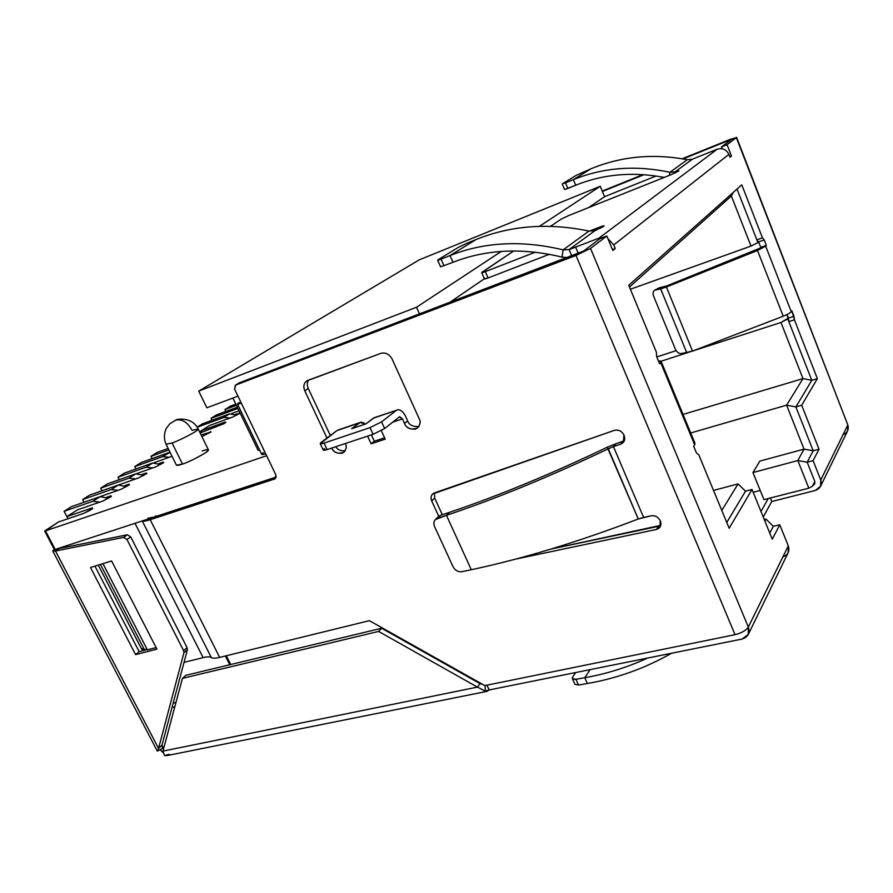 <?xml version="1.0" encoding="UTF-8"?>
<svg xmlns="http://www.w3.org/2000/svg" width="893" height="893" viewBox="0 0 893 893"><rect width="100%" height="100%" fill="white"/><g stroke="black" fill="none" stroke-linecap="round" stroke-linejoin="round"><path stroke-width="1.34" d="M683.033 414.419L802.974 378.599L780.962 322.462L692.968 350.916L780.962 322.462L787.782 318.935L811.782 380.318L795.875 406.918L813.199 450.775L807.172 462.217L814.829 481.528L807.172 462.217L813.199 450.775L795.875 406.918L811.782 380.318L787.782 318.935L788.396 318.075L780.962 322.462L802.974 378.599L683.033 414.419M688.101 352.501L661.021 361.252L688.101 352.501M690.702 432.982L786.61 405.165L802.974 378.599L811.782 380.318L802.974 378.599L786.61 405.165L690.702 432.982M753.167 492.289L760.233 490.458L753.167 492.289M759.865 461.101L804.035 449.134L786.61 405.165L795.875 406.918L786.61 405.165L804.035 449.134L759.865 461.101L752.955 472.542L797.817 460.565L804.035 449.134L813.199 450.775L804.035 449.134L797.817 460.565L752.955 472.542L763.95 499.634L808.824 488.192L763.95 499.634L752.955 472.542L759.865 461.101M713.507 490.413L738.098 483.917L713.507 490.413M172.025 456.278L154.065 462.674L172.025 456.278M158.987 463.567L163.207 462.072L163.754 462.585L155.862 466.816L136.785 473.569L155.862 466.816L163.754 462.585L163.207 462.072L158.987 463.567M142.143 474.429L146.407 472.922L146.898 473.491L138.817 477.833L118.579 484.932L138.817 477.833L146.898 473.491L146.407 472.922L142.143 474.429M124.707 485.658L129.027 484.151L129.452 484.776L121.158 489.23L95.752 498.171L121.158 489.23L129.452 484.776L129.027 484.151L124.707 485.658M44.661 531.011L54.35 549.575L55.199 549.463L45.498 530.877L44.661 531.011L58.402 522.037L83.92 513.296L89.836 510.405L92.649 508.586L92.37 507.838L66.93 516.578L68.047 518.733L66.93 516.578L77.546 509.803L102.874 501.051L111.379 496.475L111.022 495.782L106.658 497.301L111.022 495.782L111.379 496.475L102.874 501.051L77.546 509.803L66.93 516.578L92.37 507.838L92.649 508.586L83.92 513.296L58.402 522.037L45.498 530.877L266.616 455.72L45.498 530.877L55.199 549.463L156.186 516.366L55.199 549.463L54.931 548.961M259.539 449.882L258.099 450.373L232.883 398.055L258.099 450.373L259.539 449.882M239.034 410.825L231.711 413.515L239.034 410.825M235.361 414.341L240.128 413.169L233.095 416.908L209.353 425.581L201.215 430.783L225.069 422.099L225.817 422.422L223.685 423.807L200.155 432.971L223.685 423.807L225.817 422.422L225.069 422.099L201.215 430.783L209.353 425.581L233.095 416.908L240.128 413.169L235.361 414.341M201.126 434.947L211.061 431.978L201.907 436.554L211.061 431.978L201.126 434.947M202.209 451.032C208.638 448.587 209.632 449.246 205.167 453.008C195.578 458.589 188.01 462.284 182.496 464.07C179.404 465.22 177.383 465.588 176.434 465.153M201.963 432.312L201.215 430.783L201.963 432.312M693.816 442.749L694.654 444.792L693.649 446.176L696.451 452.952L698.839 454.928L729.157 528.276L752.029 489.487L745.488 491.183L726.757 522.494L745.488 491.183L738.098 483.917L721.778 510.428L738.098 483.917L745.488 491.183L726.757 522.494L745.488 491.183L752.029 489.487L772.266 539.193L779.756 524.771L773.327 526.334L769.766 533.076L773.327 526.334L769.766 533.076L773.327 526.334L765.993 519.079L764.252 519.503L765.993 519.079L764.899 521.099L765.993 519.079L773.327 526.334L779.756 524.771L772.266 539.193L752.029 489.487L729.157 528.276L698.839 454.928L696.451 452.952L693.649 446.176L694.654 444.792L660.675 362.547L659.581 363.764L656.701 356.798L656.355 352.121L628.739 285.269L741.782 184.84L762.455 237.839L764.196 239.882L766.35 245.396L765.681 246.133L791.265 311.713L791.879 310.876L794.424 319.828L817.363 378.665L801.691 405.243L819.026 449.212L813.088 460.643L820.745 480.01L847.837 424.99L736.334 137.645L727.047 144.699L731.479 156.041L729.994 157.224L728.889 154.377L613.77 244.928L615.244 248.511L612.81 250.453L606.838 236.02L590.53 248.41L748.323 627.076L788.307 545.88L779.756 524.771L788.307 545.88L748.323 627.076L748.267 634.465L741.893 639.098L489.174 689.943L741.893 639.098C747.977 637.189 750.12 633.182 748.323 627.076C746.023 630.48 741.592 633.014 735.039 634.677L575.996 255.454L235.652 385.084L234.602 389.169L275.937 475.076L274.832 478.938L150.203 519.693L219.667 657.393L369.367 620.668L484.821 685.601L735.039 634.677L484.821 685.601L369.367 620.668L219.667 657.393C215.447 658.398 212.668 658.442 211.317 657.516C209.955 656.601 207.232 656.634 203.124 657.628L184.036 662.349L203.124 657.628L134.999 523.309L203.124 657.628C207.232 656.634 209.955 656.601 211.317 657.516L142.311 521.077C143.427 521.501 146.05 521.032 150.203 519.693L275.446 478.615L275.937 475.076L265.701 453.811C261.448 455.14 260.678 454.749 263.379 452.651M737.015 189.082L757.945 242.606L751.002 246.077L731.367 196.013L629.465 287.021L731.367 196.013L733.332 192.352L731.367 196.013L751.002 246.077L630.38 289.254L751.002 246.077L757.945 242.606L737.015 189.082M812.373 486.238L808.824 488.192L797.817 460.565L807.172 462.217L797.817 460.565L808.824 488.192L812.373 486.238L814.829 481.528L814.595 483.984L812.373 486.238M419.319 259.818L600.286 186.269L604.572 196.683L656.098 175.999L604.572 196.683L600.286 186.269L419.319 259.818L198.726 391.101L419.319 259.818M206.863 407.8L198.726 391.101L416.518 307.237L501.297 251.424L416.518 307.237L419.587 314.09L416.518 307.237L198.726 391.101L206.863 407.8L237.962 396.146L206.863 407.8M539.428 226.331L600.286 186.269L539.428 226.331M449.179 302.805L484.363 278.783L449.179 302.805M588.509 207.645L604.572 196.683L588.509 207.645M226.331 655.763L230.74 664.526L226.331 655.763M174.816 706.821L172.025 707.457L174.816 706.821M161.957 745.22L163.676 748.457L161.957 745.22L187.407 649.702L183.925 652.694L158.552 748.401L161.957 745.22L158.552 748.401L183.925 652.694L183.612 650.64L187.095 647.659L130.724 536.883L126.962 539.506L183.612 650.64L126.962 539.506L123.569 537.396L127.342 534.784L59.396 548.436L55.511 551.014L123.569 537.396L55.511 551.014L59.396 548.436L127.342 534.784L130.724 536.883L187.095 647.659L187.407 649.702L161.957 745.22L162.682 748.301L157.347 751.147L162.682 748.301L161.957 745.22M480.099 683.647L481.014 683.458L480.099 683.647L381.635 628.248L378.61 631.429L477.42 687.108L480.099 683.647L477.42 687.108L378.61 631.429L182.44 678.356L185.889 675.298L381.635 628.248L480.099 683.647L482.365 684.217L480.099 683.647M155.795 515.808L156.186 516.366L155.136 516.5M175.977 702.512L173.164 703.159L175.977 702.512M192.051 430.326C187.597 422.233 182.172 418.839 175.776 420.134L169.849 423.773L166.165 428.629C163.899 433.942 163.865 439.144 166.065 444.256L176.446 465.175L182.496 464.07L172.048 442.961L166.065 444.256L172.048 442.961L182.496 464.07C186.291 463.344 209.866 451.702 208.426 449.86L198.201 428.975C199.519 430.56 175.809 442.135 172.048 442.961C175.809 442.135 199.519 430.56 198.201 428.975C191.883 416.026 175.698 419.197 175.776 420.134L174.381 420.815L175.776 420.134C182.172 418.839 187.597 422.233 192.051 430.326L198.201 428.975M656.768 356.966L676.168 350.636L656.768 356.966M162.693 748.334L163.653 748.457L162.693 748.334L163.464 749.249M163.531 462.73L163.207 462.072L163.531 462.73M146.742 473.591L146.407 472.922L146.742 473.591M129.373 484.832L129.027 484.151L129.373 484.832M210.659 432.234L210.357 431.609L210.659 432.234M225.371 422.713L225.069 422.099L225.371 422.713M239.637 413.492L239.335 412.879L239.637 413.492M111.379 496.475L111.022 495.782L111.379 496.475M64.084 511.298L71.451 506.632L100.15 496.631L108.433 498.339L100.15 496.631L71.451 506.632L64.084 511.298L66.741 516.422L64.084 511.298L92.872 501.297L64.084 511.298M99.726 502.134L92.872 501.297L100.15 496.631L92.872 501.297L99.726 502.134M66.741 516.422L67.701 516.087L66.741 516.422M101.947 490.77L100.63 488.181L107.506 483.839L135.769 473.837L143.829 475.389L135.769 473.837L107.506 483.839L100.63 488.181L128.983 478.179L135.769 473.837L128.983 478.179L100.63 488.181L101.947 490.77M135.68 478.927L128.983 478.179L135.68 478.927M119.238 479.686L117.976 477.208L124.629 473.011L152.681 463.009L160.628 464.494L152.681 463.009L124.629 473.011L117.976 477.208L146.117 467.206L152.681 463.009L146.117 467.206L117.976 477.208L119.238 479.686M152.736 467.921L146.117 467.206L152.736 467.921M237.895 408.458L211.061 418.359L212.009 420.302L211.061 418.359L216.552 414.877L237.292 407.219L216.552 414.877L211.061 418.359L237.895 408.458M82.669 499.544L89.78 495.046L118.278 485.033L126.438 486.663L118.278 485.033L111.245 489.531L82.669 499.544L84.054 502.246L82.669 499.544L111.245 489.531L118.01 490.335L111.245 489.531L118.278 485.033L89.78 495.046L82.669 499.544M230.037 418.024L223.775 417.489L197.219 427.234L223.775 417.489L230.037 418.024M199.552 431.754L201.36 431.096L199.552 431.754M202.41 423.829L229.356 413.917L236.79 415.122L229.356 413.917L223.775 417.489L229.356 413.917L202.41 423.829L197.152 427.144L202.41 423.829M236.388 405.333L224.947 409.574L225.851 411.439L224.947 409.574L230.282 406.192L235.819 404.138L230.282 406.192L224.947 409.574L236.388 405.333M134.765 466.592L141.206 462.529L170.038 452.271L162.682 456.602L134.765 466.592L135.959 468.97L134.765 466.592L162.682 456.602L169.235 457.272L162.682 456.602L169.034 452.539L141.206 462.529L134.765 466.592M151.017 456.323L157.235 452.383L168.152 448.442L157.235 452.383L151.017 456.323L152.145 458.6L151.017 456.323L168.866 449.893L151.017 456.323M614.574 430.292L614.574 430.292C618.682 429.544 621.785 431.096 623.906 434.969L624.207 435.661C625.457 439.646 624.307 442.47 620.747 444.122L613.446 446.612L643.619 517.427L651.187 515.786L638.283 518.989L643.619 517.427L613.446 446.612L620.747 444.122L624.352 440.74L615.857 443.788L623.135 441.309L620.747 444.122L623.392 442.325L623.906 434.969C621.785 431.096 618.682 429.544 614.574 430.292M815.153 490.514L771.753 501.52L763.236 517.014L771.753 501.52L815.153 490.514C820.265 488.638 822.129 485.133 820.745 480.01L820.567 486.294L815.153 490.514M760.769 247.383L758.637 241.914L760.769 247.383L760.099 248.12L766.35 245.396L760.769 247.383M657.951 288.484L666.647 285.95L760.099 248.12L666.647 285.95L659.179 287.803L655.116 290.091L666.412 286.999L757.51 250.498L766.35 245.396L764.196 239.882L762.455 237.839L756.862 239.849L758.503 241.958L756.862 239.849L762.455 237.839L741.782 184.84L628.739 285.269L656.355 352.121L656.701 356.798L659.581 363.764L660.675 362.547C661.769 361.263 661.032 360.772 658.465 361.062L661.133 361.408L660.675 362.547L694.654 444.792L695.022 443.43L661.133 361.408M583.531 251.078L599.996 238.643L583.531 251.078L578.697 253.422L239.346 382.829L583.531 251.078M237.449 404.027L261.738 454.437L265.701 453.811L241.322 403.134L237.449 404.027L239.224 402.464C236.399 404.373 237.103 404.596 241.322 403.134L234.602 389.169L235.283 385.274L239.346 382.829L235.652 385.084L575.996 255.454L590.53 248.41L606.838 236.02L612.81 250.453L615.244 248.511L612.442 249.571L615.244 248.511L613.77 244.928L728.889 154.377C726.333 149.455 722.426 147.736 717.179 149.209L697.846 156.978L717.179 149.209L599.103 238.074L575.617 247.104L578.318 253.567L575.617 247.104L599.103 238.074L603.277 237.393L599.103 238.074L717.179 149.209C722.426 147.736 726.333 149.455 728.889 154.377L729.994 157.224L731.479 156.041L729.793 156.71L731.479 156.041L727.047 144.699L721.477 146.943L722.169 148.729L721.477 146.943L730.865 139.855L721.477 146.943L727.047 144.699L736.334 137.645L730.295 139.33L682.185 158.775L736.602 137.321L847.837 424.99L820.745 480.01L813.088 460.643L819.026 449.212L801.691 405.243L817.363 378.665L794.424 319.828L788.832 321.625L787.023 314.559L788.396 318.075L793.977 316.267L791.879 310.876L791.265 311.713C790.082 313.052 787.414 314.548 783.228 316.211L692.533 351.083L681.125 353.617L686.762 352.757L660.664 288.885L655.116 290.091C653.051 290.928 652.56 292.971 653.631 296.219L675.264 348.951L653.631 296.219C652.649 293.518 652.917 291.564 654.446 290.359L659.179 287.803L654.446 290.359M814.762 483.649L814.829 481.528L807.172 462.217L813.199 450.775L795.875 406.918L811.782 380.318L788.832 321.625L811.782 380.318L817.363 378.665L811.782 380.318L795.875 406.918L801.691 405.243L795.875 406.918L813.199 450.775L819.026 449.212L813.199 450.775L807.172 462.217L813.088 460.643L807.172 462.217L814.829 481.528L814.695 483.783M820.589 486.261L847.624 430.85L847.837 424.99C849.087 429.488 847.49 432.737 843.048 434.724M748.267 634.465L788.173 552.678L788.307 545.88C789.881 551.171 788.061 554.866 782.848 556.975M381.311 430.649L385.229 439.144L371.108 443.788L367.559 436.13L371.108 443.788L385.229 439.144L381.311 430.649M345.334 443.531C347.221 447.125 346.116 450.396 342.03 453.343C336.661 453.51 333.223 451.746 331.705 448.074C333.826 452.74 337.867 454.18 343.805 452.394C346.339 449.212 346.852 446.254 345.334 443.531M326.972 438.039L304.792 390.855C302.961 385.899 303.966 382.405 307.806 380.373L380.943 353.327C385.586 352.244 389.292 354.13 392.06 358.986L419.141 418.583C421.262 422.322 420.056 425.849 415.524 429.187C409.563 429.31 405.891 427.401 404.518 423.449L402.43 418.895L392.686 422.166L402.43 418.895L404.518 423.449L407.677 420.904C409.094 425.012 412.856 426.876 418.951 426.497C412.856 426.876 409.094 425.012 407.677 420.904L405.601 416.361L407.677 420.904L404.518 423.449C406.583 428.573 410.959 430.102 417.634 428.015C420.302 424.465 420.804 421.329 419.141 418.583L392.06 358.986C389.292 354.13 385.586 352.244 380.943 353.327L306.578 380.998C303.687 383.477 303.095 386.758 304.792 390.855L326.972 438.039M651.187 515.786C655.205 515.328 658.208 516.935 660.195 520.619L660.474 521.289C661.702 525.408 660.351 528.131 656.411 529.46L515.741 559.096L656.411 529.46L658.61 526.29L660.853 525.33L550.847 549.106L658.61 526.29L656.411 529.46L660.05 527.116L660.195 520.619C658.208 516.935 655.205 515.328 651.187 515.786M438.742 516.299L431.699 500.94C430.337 497.144 431.23 494.476 434.366 492.947L614.317 430.37L432.603 494.019C430.861 495.995 430.56 498.305 431.699 500.94L438.742 516.299M153.931 517.103L276.305 476.996L153.931 517.103L147.992 518.152L153.931 517.103M374.346 441.209L384.626 437.816L374.346 441.209L371.108 443.788L374.346 441.209L371.399 434.858L374.346 441.209M308.643 380.061C307.025 382.684 306.902 385.497 308.286 388.511L330.354 435.516L308.286 388.511L304.792 390.855L308.286 388.511C306.902 385.497 307.025 382.684 308.643 380.061M335.779 446.712C337.621 449.804 340.758 451.166 345.189 450.809C340.758 451.166 337.621 449.804 335.779 446.712M434.422 492.925L434.701 498.104L442.314 514.736L434.701 498.104L431.699 500.94L434.701 498.104L434.422 492.925M602.262 191.069L642.982 174.615L602.262 191.069M728.867 140.413L683.033 158.921L728.867 140.413L730.954 139.743L728.867 140.413L729.146 141.15L728.867 140.413M644.009 174.682L602.429 191.47L644.009 174.682M575.617 247.104L569.098 249.571L571.81 256.045L569.098 249.571L575.617 247.104M760.992 511.522L768.226 498.551L760.992 511.522M613.77 244.928L607.899 238.587L613.77 244.928M675.588 172.729L675.008 171.925L675.365 172.829L675.008 171.925L678.926 170.931L671.458 174.526L568.484 215.637L561.239 219.098L550.479 226.309L561.239 219.098L568.484 215.637L671.458 174.526L678.926 170.931L675.231 171.836L675.588 172.729M697.846 156.978L692.309 159.233L675.008 171.925L669.929 172.293L669.382 175.352L669.929 172.293L675.008 171.925L692.309 159.233L697.846 156.978M481.695 272.633L484.43 278.929L488.058 277.957L549.351 254.304L488.058 277.957L485.312 271.628L481.695 272.633L513.721 250.966L482.287 272.041C481.037 272.99 482.041 272.845 485.312 271.628L535.287 252.183L485.312 271.628L488.058 277.957C484.787 279.163 483.772 279.286 485.022 278.337M589.347 231.142L599.75 227.09C603.422 225.717 604.762 225.46 603.791 226.331L594.961 230.606L569.098 249.571L563.115 249.861L562.032 257.128L567.747 257.597L562.032 257.128L563.115 249.861L569.098 249.571L594.961 230.606L603.791 226.331L589.347 231.142M397.34 409.809C400.466 409.362 403.223 411.55 405.601 416.361C402.631 410.735 399.539 408.726 396.347 410.345L374.357 417.645L365.884 423.896L351.663 428.718L360.236 422.445L365.282 424.097C362.871 422.121 360.85 421.753 359.22 422.992L351.663 428.718L365.884 423.896L373.341 418.181L375.417 417.477M320.23 443.642L323.288 450.117L327.128 449.592L324.059 443.084L320.23 443.642L336.996 430.56L339.117 429.834M606.838 236.02L599.996 238.643L606.838 236.02M169.212 754.317L164.502 755.534L162.961 751.102L182.44 678.356L162.961 751.102L477.42 687.108L485.178 691.059L485.145 685.534L485.178 691.059L477.42 687.108L162.961 751.102L164.502 755.534L166.611 755.668M141.507 648.854L141.842 649.501L142.969 648.586L141.842 649.501L98.252 565.09L141.507 648.854L143.851 648.597L141.507 648.854M847.345 423.74L736.602 137.321M486.964 685.165L489.174 689.943L487.042 691.338L485.178 691.059L489.174 689.943L486.964 685.165M590.53 248.41L575.996 255.454L735.039 634.677C741.592 633.014 746.023 630.48 748.323 627.076L590.53 248.41M63.124 546.862L63.124 547.688L63.124 546.862M144.03 648.943L141.842 649.501L144.03 648.943M150.203 519.693C146.05 521.032 143.427 521.501 142.311 521.077L211.317 657.516C212.668 658.442 215.447 658.398 219.667 657.393L150.203 519.693M381.635 628.248L185.889 675.298L182.44 678.356L378.61 631.429L381.635 628.248M100.418 564.421L144.454 649.78L147.367 649.836L102.941 563.662L111.603 560.96L101.925 563.941L102.941 563.662L147.367 649.836L156.119 647.581L147.367 649.836L144.42 649.345M160.093 749.685L163.162 752.676L160.093 749.685M111.592 560.938L90.483 567.513L135.591 654.625L139.174 651.689L94.937 566.129L139.174 651.689L135.591 654.625L156.911 649.133L111.592 560.938L156.911 649.133L135.591 654.625L90.483 567.513L111.592 560.938M145.224 650.126L139.174 651.689L145.224 650.126M59.396 548.436L58.503 548.38L59.396 548.436M52.776 550.981L54.272 549.429L52.776 550.981L57.219 548.793L52.776 550.981L55.511 551.014L158.552 748.401L55.511 551.014L52.799 551.07L157.291 751.046L158.552 748.401M183.612 650.64L183.925 652.694L187.407 649.702L187.095 647.659L183.612 650.64M123.569 537.396L126.962 539.506L130.724 536.883L127.342 534.784L123.569 537.396M360.169 422.478L338.034 430.013L359.22 422.992L336.996 430.56L321.48 442.135C319.281 443.966 320.14 444.279 324.059 443.084L369.992 427.624L381.568 421.864L396.347 410.345L373.341 418.181L396.347 410.345L381.568 421.864L384.637 428.528L399.35 416.897L402.43 418.895L399.684 416.707L384.637 428.528L381.568 421.864L369.992 427.624L324.059 443.084L327.128 449.592L373.084 434.299L369.992 427.624L373.084 434.299L384.637 428.528L373.084 434.299L327.128 449.592C323.199 450.775 322.328 450.44 324.527 448.599M600.252 228.307L599.75 227.09L600.252 228.307M687.264 159.713L692.309 159.233L687.264 159.713L669.929 172.293C635.503 165.004 603.311 167.449 573.373 179.638L591.032 168.766L576.353 175.274L562.635 183.657L576.353 175.274L591.032 168.766C621.137 156.32 653.207 153.295 687.264 159.713C653.207 153.295 621.137 156.32 591.032 168.766L573.373 179.638L565.526 182.864L573.373 179.638L575.695 185.231L573.373 179.638C603.311 167.449 635.503 165.004 669.929 172.293L687.264 159.713M562.635 183.657L565.526 182.864L567.848 188.434L575.695 185.231L564.555 189.528L567.848 188.434L565.526 182.864L562.635 183.657M664.247 177.406C632.668 171.523 603.155 174.124 575.695 185.231C603.155 174.124 632.668 171.523 664.247 177.406M572.67 677.039L575.695 672.541L572.67 677.039C571.699 678.926 572.793 679.673 575.963 679.294L584.77 677.731L590.072 669.65L584.77 677.731L575.963 679.294L578.541 685.043L574.902 684.317L578.541 685.043L587.348 683.513L578.541 685.043L575.963 679.294L572.346 678.613L572.67 677.039M587.348 683.513L584.77 677.731L587.348 683.513C617.018 678.379 645.081 668.288 671.569 653.252C645.081 668.288 617.018 678.379 587.348 683.513M647.492 658.096C627.366 667.35 606.459 673.902 584.77 677.731C606.459 673.902 627.366 667.35 647.492 658.096M588.989 231.064L594.961 230.606L588.989 231.064L563.115 249.861C522.104 240.038 484.408 241.936 450.027 255.543L476.025 239.547L466.905 243.276L476.025 239.547L450.027 255.543L441.03 259.126L450.027 255.543L452.985 262.285L440.595 266.828L452.985 262.285L450.027 255.543C484.408 241.936 522.104 240.038 563.115 249.861L588.989 231.064C548.447 222.636 510.796 225.46 476.025 239.547C510.796 225.46 548.447 222.636 588.989 231.064M438.374 259.562L458.533 247.249L438.374 259.562C436.956 260.51 437.838 260.354 441.03 259.126L443.977 265.835L441.03 259.126L438.374 259.562M466.905 243.276L458.533 247.249L466.905 243.276M452.985 262.285C486.194 249.281 522.539 247.562 562.032 257.128C522.539 247.562 486.194 249.281 452.985 262.285M615.857 443.788L613.446 446.612L615.857 443.788L607.251 447.226L608.3 448.788L613.446 446.612L608.3 448.788L638.283 518.989C578.619 541.828 522.963 558.739 471.303 569.723C522.963 558.739 578.619 541.828 638.283 518.989L607.251 447.226L615.857 443.788M607.251 447.226C550.479 474.35 497.892 496.05 449.492 512.325L446.444 515.328C496.028 498.763 549.988 476.583 608.3 448.788C549.988 476.583 496.028 498.763 446.444 515.328L471.303 569.723L461.793 571.721L471.303 569.723L446.444 515.328L437.324 518.386C434.076 519.927 433.161 522.639 434.556 526.535L453.075 566.798L434.556 526.535C433.406 523.901 433.685 521.579 435.382 519.57L446.444 515.328L449.492 512.325C497.892 496.05 550.479 474.35 607.251 447.226M453.075 566.798C455.14 570.448 458.053 572.089 461.793 571.721C458.053 572.089 455.14 570.448 453.075 566.798M449.492 512.325L440.394 515.384L437.324 518.386L440.394 515.384L449.492 512.325M437.28 518.398L440.394 515.384L438.463 516.556L435.382 519.57M770.324 498.015L771.753 501.52L770.324 498.015M675.264 348.951C676.794 352.065 678.747 353.617 681.125 353.617C678.747 353.617 676.794 352.065 675.264 348.951M666.412 286.999L660.664 288.885L686.762 352.757L692.533 351.083L666.412 286.999L692.533 351.083L783.228 316.211L757.51 250.498L666.412 286.999M765.681 246.133L757.51 250.498L783.228 316.211C787.414 314.548 790.082 313.052 791.265 311.713L765.681 246.133M788.396 318.075L788.832 321.625L794.424 319.828L793.977 316.267L788.396 318.075M225.36 655.998L229.769 664.76M166.712 755.645L487.12 691.327M235.283 385.274L238.978 383.008M562.244 183.98L564.555 189.528M437.648 260.164L440.595 266.84M574.913 684.339L572.346 678.613M758.503 241.958L764.084 239.96"/></g></svg>
